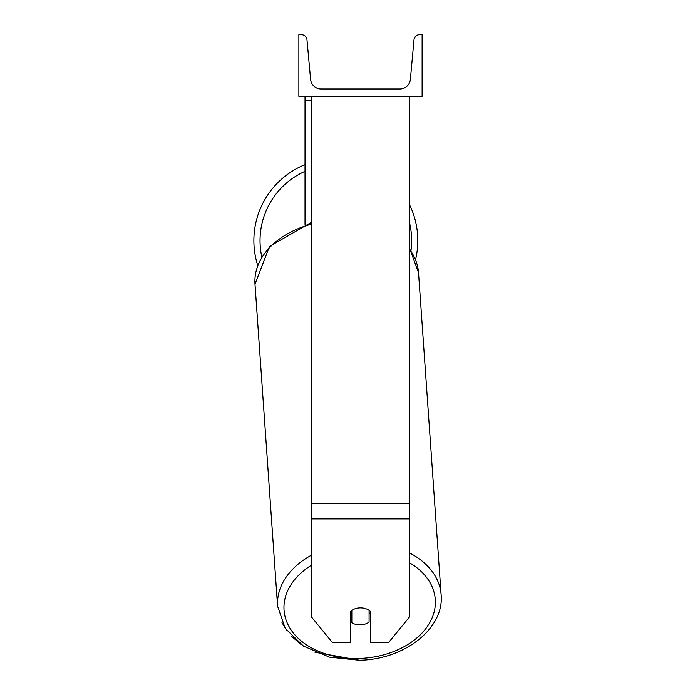 <?xml version="1.0" encoding="UTF-8"?>
<svg xmlns="http://www.w3.org/2000/svg" width="695" height="695" viewBox="0 0 695 695"><rect width="100%" height="100%" fill="white"/><g stroke="black" fill="none" stroke-linecap="round" stroke-linejoin="round"><path stroke-width="1.04" d="M409.789 518.904L311.186 518.904L311.186 616.595L332.54 642.736L350.628 642.736L350.628 611.365A12.328 8.714 0 0 1 360.488 607.873A12.328 8.714 0 0 1 370.348 611.365L370.348 642.736L388.444 642.736L409.789 616.595L409.789 96.379M311.186 518.904L311.186 96.379M311.186 100.732L305.027 100.732L305.027 224.346M305.027 96.379L305.027 100.732M417.799 240.583A81.967 81.967 0 0 0 409.789 205.242A81.967 81.967 0 0 1 415.567 259.591M257.706 265.351A81.967 81.967 0 0 1 305.027 164.628A81.967 81.967 0 0 0 253.875 240.583M422.117 96.379L298.867 96.379L298.867 34.75L301.448 34.75A5.543 5.543 0 0 1 306.973 39.789L310.622 79.465A10.477 10.477 0 0 0 321.047 88.977L399.929 88.977A10.477 10.477 0 0 0 410.363 79.465L414.012 39.789A5.543 5.543 0 0 1 419.528 34.75L422.117 34.75L422.117 96.379M350.628 614.38A12.328 8.705 176 0 0 351.296 614.849L351.844 622.685A12.328 8.705 176 0 0 360.462 624.875A12.328 8.705 176 0 0 369.08 622.086L369.08 610.34M351.844 622.685L351.844 610.384M369.08 613.824A12.328 8.705 176 0 0 370.348 612.573M351.296 614.849L351.296 610.792M409.789 503.241L311.186 503.241M305.027 171.326A75.798 75.798 0 0 0 261.78 256.75M410.971 250.652A75.798 75.798 0 0 0 409.789 223.946M409.789 562.915A75.798 53.532 -4 0 1 430.474 621.33A75.798 53.532 -4 0 1 359.663 658.443A75.798 53.532 -4 0 1 288.486 625.596A75.798 53.532 -4 0 1 311.186 565.374M311.186 555.322A81.967 57.885 176 0 0 277.6 606.231L285.237 628.402L303.498 646.115L329.482 657.157L359.576 660.25L314.922 652.223M277.6 606.231L254.995 284.159A81.967 57.885 -4 0 1 311.186 224.259M359.576 660.25C404.03 659.538 444.4 628.784 441.125 594.755A81.967 57.885 176 0 0 409.789 553.072M409.789 249.679A81.967 57.885 -4 0 1 418.52 272.683L441.125 594.755M300.822 644.3L291.361 636.116M286.861 630.739L281.97 622.598M254.995 284.159L269.53 246.395L311.186 222.469M409.789 248.923L418.52 272.683"/></g></svg>
